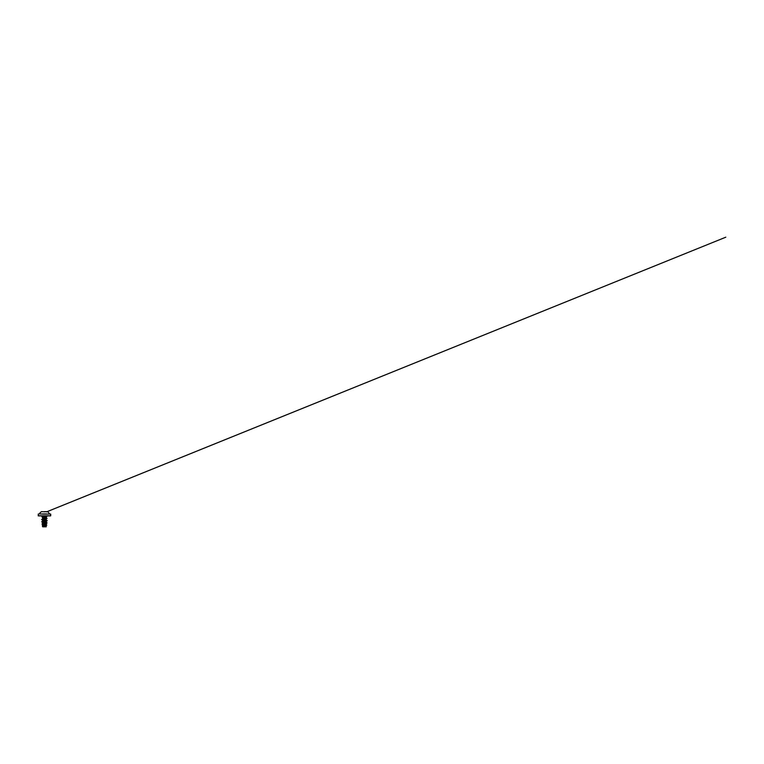 <?xml version="1.0" encoding="UTF-8"?>
<svg xmlns="http://www.w3.org/2000/svg" width="764" height="764" viewBox="0 0 764 764"><rect width="100%" height="100%" fill="white"/><g stroke="black" fill="none" stroke-linecap="round" stroke-linejoin="round"><path stroke-width="1.15" d="M45.019 511.813L41.581 511.679M44.446 511.651L47.32 511.651L44.446 511.651M46.423 513.952L42.469 513.952M46.088 514.076L39.298 513.952A5.873 5.873 0 0 1 41.581 511.651M42.688 526.807L46.212 526.807A11.25 11.25 0 0 0 45.783 526.749M46.107 526.807L42.803 526.472M46.069 517.285L42.316 517.276L46.05 517.266L42.583 517.381L44.627 518.126L46.356 518.126L46.585 516.655L42.316 516.655L46.585 516.655L47.368 515.872M44.446 515.872L50.615 515.872L38.286 515.872L44.446 515.872L41.533 515.872L42.316 517.276M42.86 518.928L46.556 518.288L44.446 517.772M46.528 524.944L42.688 526.033L46.279 524.887M43.644 525.775L42.631 525.26L46.356 524.276L44.36 523.693M42.946 523.388L46.27 522.547M46.528 520.952L42.44 521.908L42.545 523.168L46.346 522.079L44.36 521.478M42.841 521.134L46.27 520.332M41.638 519.606L46.785 518.67L42.44 519.692L42.545 520.943L46.346 519.864L44.293 519.243M44.446 522.996L44.446 523.674L42.345 524.199L42.545 526.195M42.583 517.381L42.545 518.727L44.627 518.126M46.805 525.116L42.488 526.291M44.694 525.718L44.684 525.966C46.317 526.253 46.871 526.53 45.553 526.807L46.518 525.231M42.345 524.199L44.713 524.763M42.526 523.703L47.043 523.053L42.335 523.779M42.622 523.55L42.507 524.056M46.308 524.906L46.356 524.266M42.049 523.856L42.622 524.362M46.528 523.178L42.077 524.19M46.489 525.317L42.392 526.224M42.326 517.476L44.264 518.011M46.002 518.345L46.356 519.835M42.345 519.806L44.541 520.36M46.423 520.781L46.356 522.442M42.345 522.022L44.541 522.586M46.423 522.996L46.356 524.276M46.232 523.321L44.446 523.674M42.478 521.888L42.593 521.249M42.192 521.583L46.766 520.504M42.478 519.673L42.593 519.033M42.182 519.367L46.528 518.279M46.766 518.317L46.136 518.126M46.996 523.082L46.184 522.595M42.354 522.06L41.905 521.65L47.263 520.695L46.184 520.38L46.996 520.867L42.259 521.583L41.638 521.822L42.354 522.079M41.638 519.587L47.053 518.489M46.05 517.266L43.147 517.352M46.757 522.719L46.155 522.605M46.327 513.991L42.574 513.991M47.32 511.679L44.446 511.679M50.615 515.872L44.446 515.786L50.701 515.786L50.701 514.076L42.803 514.076M44.446 515.786L38.2 515.786L44.446 515.786M49.67 513.991L49.593 513.952A5.873 5.873 0 0 0 47.32 511.651M38.286 515.872L38.286 513.991M46.508 522.614L46.996 522.757M42.392 521.506L41.905 521.65M46.508 520.389L46.996 520.542M42.373 519.291L41.886 519.434M42.669 519.988L41.905 519.759M46.232 521.105L46.996 520.867M42.669 522.213L41.905 521.974M44.446 526.663A11.25 11.25 0 0 0 43.749 526.683M46.442 511.918L725.8 237.193L46.728 511.813"/></g></svg>
